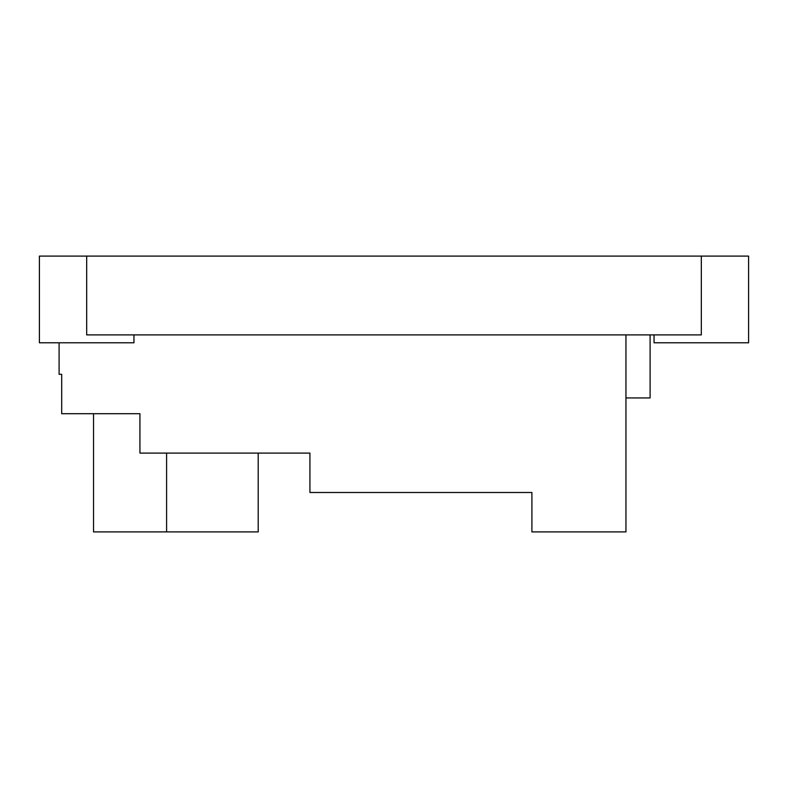 <?xml version="1.0" encoding="UTF-8"?>
<svg xmlns="http://www.w3.org/2000/svg" width="788" height="788" viewBox="0 0 788 788"><rect width="100%" height="100%" fill="white"/><g stroke="black" fill="none" stroke-linecap="round" stroke-linejoin="round"><path stroke-width="1.18" d="M61.691 374.3L59.1 374.3L61.691 374.3L61.691 413.7L139.929 413.7L139.929 453.1L309.93 453.1L309.93 492.5L531.9 492.5L531.9 531.9L625.948 531.9L625.948 334.9M93.526 413.7L93.526 531.9L258.208 531.9L258.208 453.1M166.593 453.1L166.593 531.9M133.96 334.9L133.96 342.78L39.4 342.78L39.4 256.1L86.68 256.1L86.68 334.9L701.32 334.9L701.32 256.1L748.6 256.1L748.6 342.78L654.04 342.78L654.04 334.9M625.948 397.94L650.1 397.94L650.1 334.9M86.68 256.1L701.32 256.1M59.1 342.78L59.1 374.3"/></g></svg>
